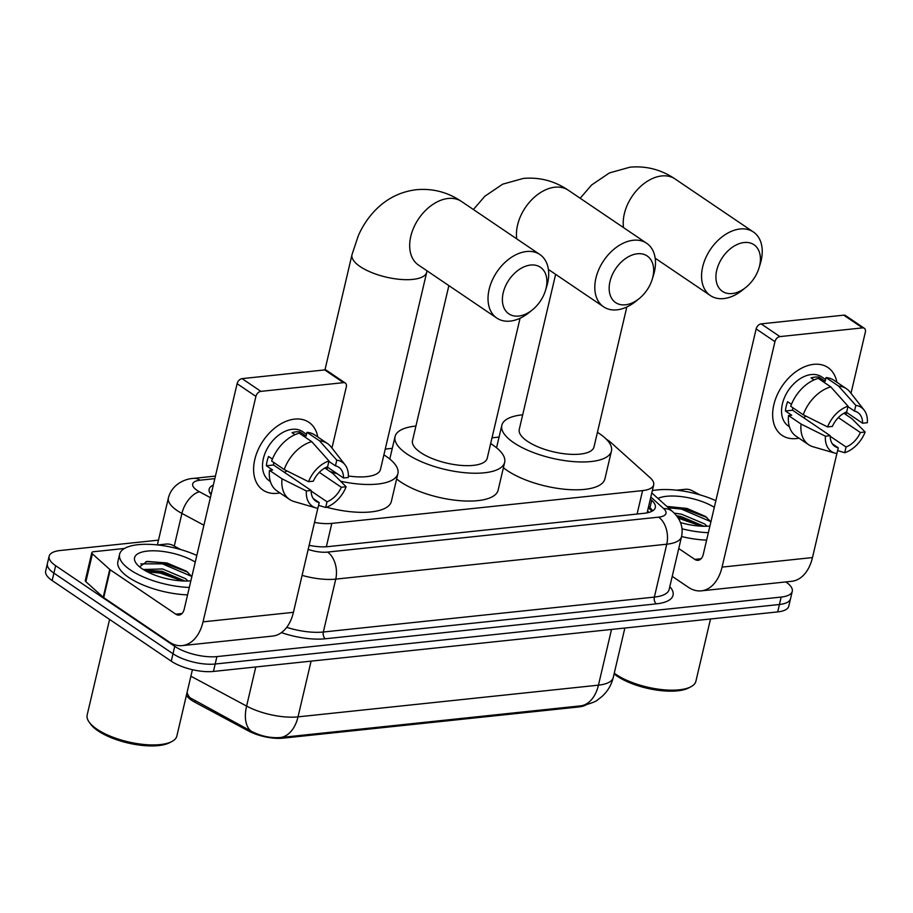 <?xml version="1.0" encoding="UTF-8"?>
<svg xmlns="http://www.w3.org/2000/svg" width="913" height="913" viewBox="0 0 913 913"><rect width="100%" height="100%" fill="white"/><g stroke="black" fill="none" stroke-linecap="round" stroke-linejoin="round"><path stroke-width="1.37" d="M314.517 522.419A30.711 11.207 13.2 0 0 331.818 523.389L642.592 490.601A30.711 11.207 13.2 0 0 653.674 484.883A30.711 11.207 13.2 0 0 650.079 477.659L610.923 442.554A30.711 11.207 13.2 0 0 608.012 440.306A30.711 11.207 13.2 0 0 606.346 439.233M586.009 704.916A27.641 10.089 -166.8 0 1 578.648 706.97L283.03 738.16A27.641 10.089 -166.8 0 1 248.313 730.879L194.823 702.188A27.641 10.089 -166.8 0 1 187.313 696.516M499.069 437.076L492.004 437.829M392.293 448.351L385.24 449.093M186.309 695.717L250.984 731.073C260.696 736.175 270.613 738.32 280.736 737.51L582.368 705.669C591.247 703.409 596.474 701.367 598.026 699.552L601.519 696.881C607.453 691.689 611.356 685.241 613.239 677.537L624.857 628.03M785.842 581.923A30.711 11.207 -166.8 0 1 792.267 591.339A30.711 11.207 -166.8 0 1 781.174 597.068L216.917 656.595A30.711 11.207 -166.8 0 1 174.737 646.336L55.647 565.706L53.901 573.124A30.711 11.207 -166.8 0 1 47.396 563.652A30.711 11.207 -166.8 0 0 53.901 573.124L173.002 653.754L53.901 573.124L52.167 580.554A30.711 11.207 -166.8 0 1 45.65 571.07L49.131 556.222A30.711 11.207 -166.8 0 1 60.224 550.505L158.497 540.142M216.917 656.595L215.183 664.013A30.711 11.207 -166.8 0 1 173.002 653.754A30.711 11.207 -166.8 0 0 215.183 664.013L779.428 604.486L215.183 664.013L213.437 671.443A30.711 11.207 -166.8 0 1 171.256 661.172L52.167 580.554M792.267 591.339L790.521 598.768A30.711 11.207 -166.8 0 1 779.428 604.486A30.711 11.207 -166.8 0 0 790.521 598.768L788.775 606.186A30.711 11.207 -166.8 0 1 777.693 611.904L213.437 671.443M55.647 565.706A30.711 11.207 -166.8 0 1 49.131 556.222M309.142 545.323A30.711 11.207 13.2 0 0 328.144 546.625L644.213 513.289A30.711 11.207 13.2 0 0 655.294 507.56A30.711 11.207 13.2 0 0 651.699 500.335L650.341 499.114M213.311 485.1A30.711 11.207 13.2 0 0 209.145 489.185A30.711 11.207 13.2 0 0 211.063 494.698M210.058 493.317A30.711 11.207 -166.8 0 1 211.576 492.518M648.595 506.544L649.953 507.754A30.711 11.207 -166.8 0 1 652.647 510.858M813.711 364.344A40.937 27.561 -55.9 0 1 836.844 382.216A40.937 27.561 -55.9 0 0 827.965 367.551A40.937 27.561 -55.9 0 0 813.711 364.344A40.937 27.561 -55.9 0 0 773.836 404.744A40.937 27.561 -55.9 0 0 796.307 438.571A40.937 27.561 -55.9 0 1 782.053 435.364A40.937 27.561 -55.9 0 1 777.089 395.169A40.937 27.561 -55.9 0 1 813.711 364.344M798.966 438.16A40.937 27.561 -55.9 0 1 796.307 438.571A40.937 27.561 -55.9 0 0 798.966 438.16M676.727 490.201L685.572 489.265A5.113 1.872 13.2 0 1 692.008 490.612L699.883 494.846M672.23 576.365L688.299 587.242A40.937 26.34 -96 0 0 701.298 590.848A40.937 26.34 -96 0 0 722.069 567.11L774.954 341.656L756.147 328.92L703.272 554.374A10.237 6.585 84 0 1 698.08 560.308A10.237 6.585 84 0 1 694.827 559.407L678.758 548.53M701.298 590.848L791.697 581.307A40.937 26.34 -96 0 0 812.479 557.569L836.879 453.544M845.986 414.685L846.534 412.379M851.007 393.298L865.353 332.115A5.113 3.447 124.1 0 0 864.326 328.292A5.113 3.447 124.1 0 0 862.545 327.881L843.749 315.156A5.113 3.447 -55.9 0 1 845.529 315.556L864.326 328.292M756.147 328.92A5.113 3.447 -55.9 0 1 761.134 323.875L779.942 336.6L862.545 327.881M779.942 336.6A5.113 3.447 124.1 0 0 774.954 341.656M761.134 323.875L843.749 315.156M847.926 406.65L854.488 411.09A20.474 13.775 -55.9 0 1 857.855 412.516A20.474 13.775 -55.9 0 1 862.557 423.233L846.157 412.128M838.351 417.595L860.377 432.511A20.474 13.775 -55.9 0 1 846.054 447.016L830.191 436.277M806.019 416.157A20.474 13.775 -55.9 0 1 803.349 417.526M814.042 379.911L811.086 377.914A29.684 19.983 -55.9 0 1 815.081 377.092A29.684 19.983 -55.9 0 1 818.881 377.092L825.147 381.337L826.037 377.571A33.781 22.734 -55.9 0 1 833.968 380.276L846.511 388.767A33.781 22.734 -55.9 0 1 850.071 392.111L864.109 410.063A26.614 17.918 -55.9 0 1 867.35 422.73L862.557 423.233M789.414 426.748L788.364 426.04A29.684 19.983 -55.9 0 1 784.769 396.893A29.684 19.983 -55.9 0 1 811.315 374.547A29.684 19.983 -55.9 0 1 821.643 376.875L825.569 379.534M791.457 404.333L787.599 401.709A29.684 19.983 -55.9 0 0 785.42 410.987L791.685 415.232L788.524 415.563L801.066 424.054L825.409 436.197L830.202 435.695L792.587 410.234A20.474 13.775 124.1 0 1 792.792 407.7M832.325 443.821L838.271 447.838L836.924 453.544A26.614 17.918 -55.9 0 1 834.95 453.133L813.072 446.777A33.781 22.734 -55.9 0 1 808.633 444.699L796.102 436.22A33.781 22.734 -55.9 0 1 788.524 415.563M790.704 406.285A33.781 22.734 -55.9 0 1 818.242 378.393L830.773 386.884L848.029 406.205L846.693 411.911A20.474 13.775 -55.9 0 0 832.371 426.417L827.577 426.919L803.235 414.776L790.704 406.285M860.377 432.511L865.17 432.009L851.909 418.69L843.886 413.258M808.633 444.699A33.781 22.734 -55.9 0 1 801.066 424.054M803.235 414.776A33.781 22.734 -55.9 0 1 830.773 386.884M837.62 450.588L844.719 452.722L846.054 447.016M865.17 432.009A26.614 17.918 -55.9 0 1 844.719 452.722M834.95 453.133A26.614 17.918 -55.9 0 1 825.409 436.197M827.577 426.919A26.614 17.918 -55.9 0 1 848.029 406.205M838.271 447.838A20.474 13.775 -55.9 0 1 834.904 446.411A20.474 13.775 -55.9 0 1 830.202 435.695M854.488 411.09L855.823 405.383L838.568 386.062L826.037 377.571M838.568 386.062A33.781 22.734 -55.9 0 1 846.511 388.767M855.823 405.383A26.614 17.918 -55.9 0 1 864.109 410.063M818.527 378.587L818.881 377.092M785.42 410.987L792.587 410.234M710.508 618.991L695.9 681.246A46.061 16.811 -166.8 0 1 690.81 686.816L688.607 687.957A44.007 16.057 -166.8 0 1 617.108 676.122A44.007 16.057 -166.8 0 1 614.095 673.885M690.81 686.816A46.061 16.811 -166.8 0 1 615.99 674.422A46.061 16.811 -166.8 0 1 614.255 673.201M652.327 490.646A51.174 18.671 -166.8 0 1 715.86 500.678M710.896 521.871L705.509 516.438L686.953 508.45L667.529 506.487M709.915 526.048A35.824 13.067 -166.8 0 1 680.516 522.567M704.037 526.276L681.007 516.507L676.601 515.777M707.084 526.23L704.505 523.891L681.555 514.19L674.262 513.152M657.953 498.441A35.824 13.067 -166.8 0 1 714.308 507.32M708.351 532.69A51.174 18.671 -166.8 0 1 682.034 528.798M706.616 540.119A51.174 18.671 -166.8 0 1 681.566 536.536A40.937 14.939 -166.8 0 1 666.764 544.205L654.37 597.091A40.937 14.939 13.2 0 0 669.149 589.467L681.555 536.582C683.438 527.28 680.55 519.029 672.892 511.839L651.791 492.929M703.969 526.265L677.389 516.815M706.822 517.409L681.68 507.913L667.129 506.681M701.572 526.196L678.302 518.185M710.759 521.643L681.406 509.077L668.373 507.788M744.163 242.516A28.143 18.945 124.1 0 0 716.739 270.294A28.143 18.945 124.1 0 0 732.192 293.541A28.143 18.945 124.1 0 0 745.921 287.355A28.143 18.945 124.1 0 0 758.988 268.045A28.143 18.945 124.1 0 0 744.163 242.516M745.921 287.355L742.463 290.129A38.38 25.838 -55.9 0 1 723.747 298.574A38.38 25.838 -55.9 0 1 710.394 295.572A38.38 25.838 -55.9 0 1 705.726 257.888A38.38 25.838 -55.9 0 1 740.066 228.992A38.38 25.838 -55.9 0 1 753.419 232.005A38.38 25.838 -55.9 0 1 760.289 263.8L758.988 268.045M555.629 274.345L519.257 429.43A38.38 14.003 13.2 0 0 527.406 441.276A38.38 14.003 13.2 0 0 567.566 454.115A38.38 14.003 13.2 0 0 593.998 446.959L626.82 306.996M597.422 432.328A56.298 20.543 -166.8 0 1 599.487 433.675A56.298 20.543 -166.8 0 1 611.436 451.056A56.298 20.543 -166.8 0 1 572.668 461.544A56.298 20.543 -166.8 0 1 513.768 442.714A56.298 20.543 -166.8 0 1 501.819 425.344A56.298 20.543 -166.8 0 1 522.692 414.799M611.436 451.056L604.908 478.88A56.298 20.543 -166.8 0 1 566.14 489.379A56.298 20.543 -166.8 0 1 507.24 470.549A56.298 20.543 -166.8 0 1 503.394 467.707M637.388 253.78A28.143 18.945 124.1 0 0 609.975 281.558A28.143 18.945 124.1 0 0 625.416 304.805A28.143 18.945 124.1 0 0 639.146 298.619A28.143 18.945 124.1 0 0 652.224 279.31A28.143 18.945 124.1 0 0 637.388 253.78M639.146 298.619L635.699 301.393A38.38 25.838 -55.9 0 1 616.971 309.838A38.38 25.838 -55.9 0 1 603.619 306.836A38.38 25.838 -55.9 0 1 598.962 269.152A38.38 25.838 -55.9 0 1 633.291 240.256A38.38 25.838 -55.9 0 1 646.655 243.269A38.38 25.838 -55.9 0 1 653.525 275.075L652.224 279.31M448.865 285.609L412.493 440.694A38.38 14.003 13.2 0 0 420.631 452.54A38.38 14.003 13.2 0 0 460.791 465.379A38.38 14.003 13.2 0 0 487.222 458.223L520.056 318.26M490.658 443.592A56.298 20.543 -166.8 0 1 492.723 444.939A56.298 20.543 -166.8 0 1 504.661 462.32A56.298 20.543 -166.8 0 1 465.904 472.808A56.298 20.543 -166.8 0 1 406.993 453.989A56.298 20.543 -166.8 0 1 395.055 436.608A56.298 20.543 -166.8 0 1 415.917 426.063M504.661 462.32L498.133 490.155A56.298 20.543 -166.8 0 1 459.376 500.644A56.298 20.543 -166.8 0 1 400.465 481.813A56.298 20.543 -166.8 0 1 396.63 478.971M530.613 265.044A28.143 18.945 124.1 0 0 503.2 292.822A28.143 18.945 124.1 0 0 518.652 316.069A28.143 18.945 124.1 0 0 532.382 309.884A28.143 18.945 124.1 0 0 545.449 290.574A28.143 18.945 124.1 0 0 530.613 265.044M532.382 309.884L528.924 312.657A38.38 25.838 -55.9 0 1 510.207 321.102A38.38 25.838 -55.9 0 1 496.843 318.101A38.38 25.838 -55.9 0 1 492.187 280.417A38.38 25.838 -55.9 0 1 526.527 251.52A38.38 25.838 -55.9 0 1 539.88 254.533A38.38 25.838 -55.9 0 1 546.75 286.34L545.449 290.574M383.882 454.868A56.298 20.543 -166.8 0 1 385.948 456.203A56.298 20.543 -166.8 0 1 397.897 473.585A56.298 20.543 -166.8 0 1 340.617 481.231M330.004 471.519A38.38 14.003 13.2 0 0 337.125 473.676M348.367 475.981A38.38 14.003 13.2 0 0 380.459 469.487L426.713 272.245A38.38 14.003 13.2 0 1 412.859 279.389A38.38 14.003 13.2 0 1 360.121 266.562A38.38 14.003 13.2 0 1 351.984 254.716L324.96 369.902M397.897 473.585L391.369 501.42A56.298 20.543 -166.8 0 1 326.512 507.206M294.671 419.113A40.937 27.561 -55.9 0 1 317.792 436.985A40.937 27.561 -55.9 0 0 308.914 422.32A40.937 27.561 -55.9 0 0 294.671 419.113A40.937 27.561 -55.9 0 0 254.784 459.513A40.937 27.561 -55.9 0 0 277.255 493.328A40.937 27.561 -55.9 0 1 263.012 490.121A40.937 27.561 -55.9 0 1 258.037 449.926A40.937 27.561 -55.9 0 1 294.671 419.113M279.926 492.917A40.937 27.561 -55.9 0 1 277.255 493.328A40.937 27.561 -55.9 0 0 279.926 492.917M109.754 569.427A5.113 1.872 13.2 0 0 110.233 569.803L103.705 597.638A5.113 1.872 -166.8 0 1 103.226 597.262L109.754 569.427L92.407 553.871A5.113 1.872 13.2 0 1 91.814 552.673A5.113 1.872 13.2 0 1 93.662 551.714L124.499 548.462M157.675 544.958L166.531 544.034A5.113 1.872 13.2 0 1 172.956 545.381L180.842 549.603M103.705 597.638L169.247 642.01A40.937 26.34 -96 0 0 182.246 645.605A40.937 26.34 -96 0 0 203.028 621.867L255.902 396.413L237.106 383.688L184.221 609.142A10.237 6.585 84 0 1 179.028 615.077A10.237 6.585 84 0 1 175.775 614.175L110.233 569.803M103.226 597.262L85.879 581.707A5.113 1.872 -166.8 0 1 85.286 580.508L91.814 552.673M182.246 645.605L272.656 636.076A40.937 26.34 -96 0 0 293.427 612.326L317.827 508.301M326.945 469.442L327.482 467.148M331.955 448.066L346.312 386.872A5.113 3.447 124.1 0 0 345.285 383.049A5.113 3.447 124.1 0 0 343.505 382.65L324.697 369.913A5.113 3.447 -55.9 0 1 326.477 370.324L345.285 383.049M237.106 383.688A5.113 3.447 -55.9 0 1 242.082 378.633L260.89 391.369L343.505 382.65M260.89 391.369A5.113 3.447 124.1 0 0 255.902 396.413M242.082 378.633L324.697 369.913M328.885 461.407L335.436 465.847A20.474 13.775 -55.9 0 1 338.803 467.273A20.474 13.775 -55.9 0 1 343.516 477.99L327.105 466.885M319.299 472.352L341.336 487.268A20.474 13.775 -55.9 0 1 327.014 501.785L311.15 491.046M286.967 470.925A20.474 13.775 -55.9 0 1 284.308 472.283M295.002 434.679L292.046 432.671A29.684 19.983 -55.9 0 1 296.029 431.86A29.684 19.983 -55.9 0 1 299.841 431.849L306.106 436.094L306.985 432.34A33.781 22.734 -55.9 0 1 314.928 435.045L327.459 443.524A33.781 22.734 -55.9 0 1 331.031 446.868L345.057 464.82A26.614 17.918 -55.9 0 1 348.31 477.488L343.516 477.99M270.362 481.505L269.324 480.797A29.684 19.983 -55.9 0 1 265.717 451.661A29.684 19.983 -55.9 0 1 292.274 429.315A29.684 19.983 -55.9 0 1 302.602 431.644L306.528 434.291M272.416 459.091L268.548 456.477A29.684 19.983 -55.9 0 0 266.368 465.756L272.645 470.001L269.483 470.332L282.014 478.823L306.357 490.966L311.15 490.452L273.546 465.002A20.474 13.775 124.1 0 1 273.752 462.469M313.285 498.578L319.219 502.607L317.884 508.313A26.614 17.918 -55.9 0 1 315.898 507.89L294.02 501.534A33.781 22.734 -55.9 0 1 289.592 499.468L277.05 490.977A33.781 22.734 -55.9 0 1 269.483 470.332M271.663 461.054A33.781 22.734 -55.9 0 1 299.19 433.161L311.732 441.641L328.988 460.962L327.653 466.669A20.474 13.775 -55.9 0 0 313.33 481.185L308.537 481.687L284.194 469.544L271.663 461.054M341.336 487.268L346.13 486.766L332.857 473.448L324.834 468.015M289.592 499.468A33.781 22.734 -55.9 0 1 282.014 478.823M284.194 469.544A33.781 22.734 -55.9 0 1 311.732 441.641M318.58 505.357L325.679 507.491L327.014 501.785M346.13 486.766A26.614 17.918 -55.9 0 1 325.679 507.491M315.898 507.89A26.614 17.918 -55.9 0 1 306.357 490.966M308.537 481.687A26.614 17.918 -55.9 0 1 328.988 460.962M319.219 502.607A20.474 13.775 -55.9 0 1 315.852 501.18A20.474 13.775 -55.9 0 1 311.15 490.452M335.436 465.847L336.783 460.141L319.527 440.819L306.985 432.34M319.527 440.819A33.781 22.734 -55.9 0 1 327.459 443.524M336.783 460.141A26.614 17.918 -55.9 0 1 345.057 464.82M299.487 433.355L299.841 431.849M266.368 465.756L273.546 465.002M192.415 669.697L176.86 736.004A46.061 16.811 -166.8 0 1 171.77 741.584L169.567 742.714A44.007 16.057 -166.8 0 1 98.068 730.879A44.007 16.057 -166.8 0 1 90.718 724.226L89.257 722.229A46.061 16.811 -166.8 0 1 87.169 714.97L109.583 619.425M171.77 741.584A46.061 16.811 -166.8 0 1 96.938 729.19A46.061 16.811 -166.8 0 1 89.257 722.229M189.311 587.458A51.174 18.671 -166.8 0 1 130.479 570.02A51.174 18.671 -166.8 0 1 119.614 554.225A51.174 18.671 -166.8 0 1 196.82 555.446M187.564 594.877A51.174 18.671 -166.8 0 1 128.733 577.45A51.174 18.671 -166.8 0 1 117.88 561.643L119.614 554.225M191.844 576.639L186.457 571.207L166.931 562.967L147.084 561.415L139.563 566.847M190.863 580.816A35.824 13.067 -166.8 0 1 142.166 568.788A35.824 13.067 -166.8 0 1 136.185 563.367A35.824 13.067 -166.8 0 1 151.763 550.801A35.824 13.067 -166.8 0 1 195.256 562.088M184.985 581.033L161.966 571.264L147.119 570.363L145.315 570.739L160.448 571.96L184.928 581.033M188.032 580.999L185.453 578.648L162.503 568.947L143.284 569.518M187.77 572.177L162.628 562.682L146.046 561.598M182.52 580.953L160.186 573.113L147.358 571.835M191.719 576.411L162.354 563.835L140.773 563.88M578.648 706.97L578.853 706.057M283.03 738.16L283.235 737.248M248.313 730.879L248.576 729.749M194.823 702.188L195.085 701.07M637.091 514.03L642.592 490.601M326.34 546.784L331.818 523.389M280.736 737.51A35.824 23.042 -96 0 0 298.015 716.865L598.449 685.161A35.824 23.042 84 0 1 581.17 705.817M250.984 731.073A35.824 19.744 -61.8 0 1 246.601 706.08A40.937 14.939 13.2 0 0 298.015 716.865L311.093 661.138M611.527 629.434L598.449 685.161A40.937 14.939 13.2 0 0 613.239 677.537M190.885 676.202L246.601 706.08L255.777 666.969M191.468 699.187A35.824 19.744 -61.8 0 1 187.051 692.556M777.693 611.904L781.174 597.068M171.256 661.172L174.737 646.336M214.829 478.64L200.084 480.192A20.474 7.464 13.2 0 0 197.037 490.327A20.474 7.464 13.2 0 0 199.445 491.776L210.378 497.631M203.907 525.215L181.915 513.426A40.937 14.939 -166.8 0 1 177.088 510.527A40.937 14.939 -166.8 0 1 168.403 497.893L157.378 544.924M174.257 546.077L181.915 513.426A20.474 11.287 -61.8 0 1 199.445 491.776M669.822 586.603A46.061 16.811 -166.8 0 1 656.413 603.847L325.382 638.769A46.061 16.811 -166.8 0 1 281.432 632.618M308.195 549.409A20.474 7.464 13.2 0 0 327.562 552.091L658.581 517.157A20.474 13.17 84 0 1 666.764 544.205L335.744 579.127L323.339 632.013L654.37 597.091A5.113 3.287 -96 0 0 656.413 603.847M327.562 552.091A20.474 13.17 84 0 1 335.744 579.127A40.937 14.939 -166.8 0 1 302.1 575.361M286.728 627.345A40.937 14.939 13.2 0 0 323.339 632.013A5.113 3.287 -96 0 0 325.382 638.769M658.581 517.157A20.474 7.464 13.2 0 0 663.58 508.53L650.821 497.083M663.58 508.53A20.474 15.852 -48.1 0 1 672.892 511.839M215.434 476.084L193.579 478.389A20.474 13.17 84 0 1 200.084 480.192M648.31 507.776L652.099 511.177M649.953 507.754L651.699 500.335M722.069 567.11L812.479 557.569M694.827 559.407L701.07 558.745M580.166 198.258L591.578 185.008L609.405 172.934L630.027 167.17C646.324 165.732 661.343 169.658 675.072 178.959A38.38 25.838 124.1 0 0 661.72 175.947A38.38 25.838 124.1 0 0 623.522 227.611M473.402 209.522L484.803 196.272L502.629 184.198L523.263 178.434C539.549 176.996 554.568 180.922 568.308 190.224A38.38 25.838 124.1 0 0 554.944 187.211A38.38 25.838 124.1 0 0 516.758 238.875M351.984 254.716L358.261 235.828C363.066 224.849 369.662 215.422 378.039 207.548C388.995 197.391 401.811 191.445 416.488 189.699C432.785 188.261 447.792 192.187 461.533 201.488A38.38 25.838 124.1 0 0 448.18 198.475A38.38 25.838 124.1 0 0 413.84 227.383A38.38 25.838 124.1 0 0 418.496 265.055L496.843 318.101M203.028 621.867L293.427 612.326M175.775 614.175L182.018 613.513M92.407 553.871L85.879 581.707M649.052 512.387L647.545 511.04M647.123 512.844L653.674 484.883M193.579 478.389C185.328 478.686 171.918 484.118 168.403 497.893M655.169 258.185L710.394 295.572M501.819 425.344L496.558 447.781M675.072 178.959L753.419 232.005M548.393 269.449L603.619 306.836M395.055 436.608L389.783 459.045M568.308 190.224L646.655 243.269M427.067 270.864L426.713 272.245M461.533 201.488L539.88 254.533"/></g></svg>
